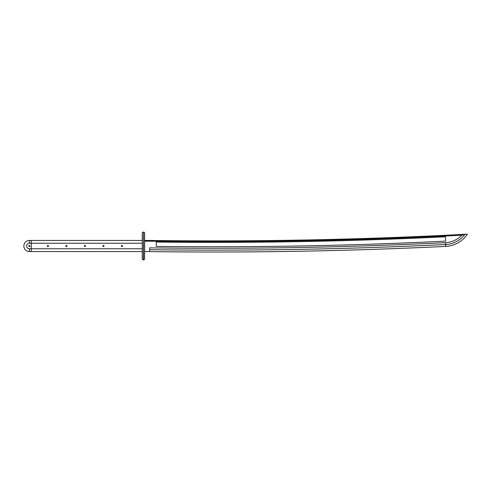<?xml version="1.0" encoding="UTF-8"?>
<svg xmlns="http://www.w3.org/2000/svg" width="492" height="492" viewBox="0 0 492 492"><rect width="100%" height="100%" fill="white"/><g stroke="black" fill="none" stroke-linecap="round" stroke-linejoin="round"><path stroke-width="0.74" d="M47.909 245.41A0.59 0.59 0 0 1 48.419 246.295A0.59 0.59 0 0 1 47.398 246.295A0.59 0.59 0 0 1 47.909 245.41M66.408 245.41A0.59 0.59 0 0 1 66.918 246.295A0.59 0.59 0 0 1 65.897 246.295A0.59 0.59 0 0 1 66.408 245.41M84.907 245.41A0.59 0.59 0 0 1 85.417 246.295A0.59 0.59 0 0 1 84.403 246.295A0.59 0.59 0 0 1 84.907 245.41M103.412 245.41A0.59 0.59 0 0 1 103.917 246.295A0.59 0.59 0 0 1 102.902 246.295A0.59 0.59 0 0 1 103.412 245.41M31.254 240.447L142.262 240.447L142.262 243.226L31.254 243.226L31.254 240.447L29.409 240.447A5.553 5.553 0 0 0 23.856 246A5.553 5.553 0 0 0 29.409 251.553L142.262 251.553L31.254 251.547M31.254 243.226L29.409 243.226A2.774 2.774 0 0 0 26.629 246A2.774 2.774 0 0 0 29.409 248.774L31.254 248.774L31.254 243.226L31.254 251.553M31.254 248.774L142.262 248.774L142.262 251.547M121.911 245.41A0.59 0.59 0 0 1 122.422 246.295A0.59 0.59 0 0 1 121.401 246.295A0.59 0.59 0 0 1 121.911 245.41M28.819 246A0.59 0.59 0 0 1 29.409 245.41A0.59 0.59 0 0 1 29.994 246A0.59 0.59 0 0 1 29.409 246.59A0.59 0.59 0 0 1 28.819 246A0.59 0.59 0 0 1 29.698 245.49A0.59 0.59 0 0 1 29.698 246.51A0.59 0.59 0 0 1 28.819 246M65.823 246A0.59 0.59 0 0 1 66.408 245.41A0.59 0.59 0 0 1 66.998 246A0.59 0.59 0 0 1 66.408 246.59A0.59 0.59 0 0 1 65.823 246M47.318 246A0.59 0.59 0 0 1 47.909 245.41A0.59 0.59 0 0 1 48.493 246A0.59 0.59 0 0 1 47.909 246.59A0.59 0.59 0 0 1 47.318 246M122.496 246A0.59 0.59 0 0 0 121.616 245.49A0.59 0.59 0 0 0 121.616 246.51A0.59 0.59 0 0 0 122.496 246M143.375 232.126A1.107 1.107 0 0 0 142.262 233.233L142.262 258.767A1.107 1.107 180 0 0 143.375 259.874L143.523 232.126A1.107 1.107 -0 0 1 144.63 233.233L144.63 258.767A1.107 1.107 180 0 1 143.523 259.874L143.523 232.126M102.822 246A0.59 0.59 0 0 1 103.412 245.41A0.59 0.59 0 0 1 103.996 246A0.59 0.59 0 0 1 103.412 246.59A0.59 0.59 0 0 1 102.822 246M445.438 236.8L445.647 241.142A4804.989 4804.989 0 0 1 156.259 246.406L156.308 242.058A4800.641 4800.641 0 0 0 445.438 236.8L445.647 241.142M156.259 246.406L156.308 242.058M144.63 251.553L149.66 251.553L149.709 247.851A4806.514 4806.514 0 0 0 445.5 242.673A24.053 24.053 0 0 0 461.797 235.188L464.958 234.327L461.797 235.188A4799.854 4799.854 0 0 1 149.66 241.191L149.66 240.447A4799.116 4799.116 0 0 0 465.856 234.235L467.4 234.155A27.792 27.792 0 0 1 445.678 246.412L445.586 244.524A25.904 25.904 0 0 0 464.958 234.327L465.856 234.235M149.685 249.702A4808.365 4808.365 0 0 0 445.586 244.524L445.5 242.673M152.827 240.49L144.63 240.447L149.666 240.447L149.66 241.191L144.63 241.191M149.66 251.59A4810.253 4810.253 0 0 0 445.678 246.412M84.323 246A0.59 0.59 0 0 1 84.907 245.41A0.59 0.59 0 0 1 85.497 246A0.59 0.59 0 0 1 84.907 246.59A0.59 0.59 0 0 1 84.323 246M29.409 243.226L29.409 240.447A5.553 5.553 0 0 0 23.856 246A5.553 5.553 0 0 0 29.409 251.553L29.409 248.774"/></g></svg>
